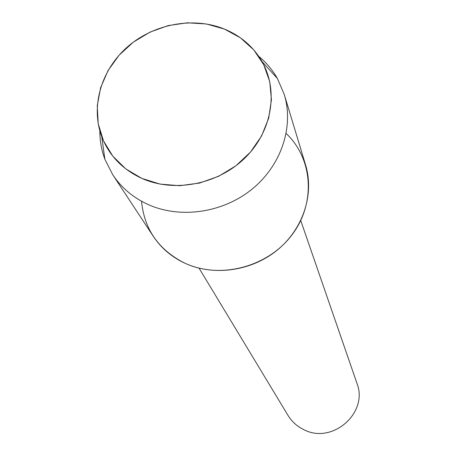 <?xml version="1.0" encoding="UTF-8"?>
<svg xmlns="http://www.w3.org/2000/svg" width="456" height="456" viewBox="0 0 456 456"><rect width="100%" height="100%" fill="white"/><g stroke="black" fill="none" stroke-linecap="round" stroke-linejoin="round"><path stroke-width="0.68" d="M224.352 29.041L206.386 23.968L187.393 22.8L168.287 25.57L149.973 32.131L133.312 42.169L119.09 55.21L107.998 70.651L100.594 87.763L97.265 105.746L98.217 123.724L103.461 140.807L112.786 156.129L125.776 168.885L141.81 178.387L160.09 184.104L179.67 185.7L199.528 183.061L218.612 176.307L235.9 165.79L250.486 152.082L261.607 135.916L268.698 118.155L271.44 99.744L269.735 81.635L263.728 64.746L253.775 49.903L240.415 37.814L224.352 29.041C193.333 16.467 153.997 23.78 127.64 46.746C101.289 69.7 90.391 106.373 101.762 136.692C109.121 155.524 122.476 169.421 141.81 178.387C174.403 192.985 218.059 184.458 245.009 157.924C272.061 131.459 278.804 90.921 262.058 61.628C253.388 46.734 240.814 35.876 224.352 29.041M141.531 201.233C144.256 229.408 158.734 250.076 184.965 263.237C219.957 279.5 267.37 267.239 291.583 235.381C316.065 203.684 313.095 158.853 286.174 133.5M199.067 268.162L288.049 415.462C291.829 421.623 297.01 426.32 303.599 429.541C332.105 444.908 368.83 412.794 356.911 383.211L300.743 220.556M99.83 130.809C99.796 140.642 101.477 150.121 104.874 159.252L112.792 174.813C121.438 187.804 133.198 197.699 148.069 204.505C180.342 219.045 222.876 212.901 252.077 189.132C281.301 165.374 294.08 126.739 284.276 94.506L277.396 78.46C272.557 70.007 266.35 62.649 258.774 56.379M112.792 174.813L153.296 236.328C161.11 248.07 171.667 257.041 184.965 263.237C213.813 276.473 251.564 271.183 277.39 249.996C303.24 228.826 314.452 194.159 305.594 165.009L284.276 94.506M101.762 136.692L104.874 159.252M262.058 61.628L277.396 78.46"/></g></svg>
